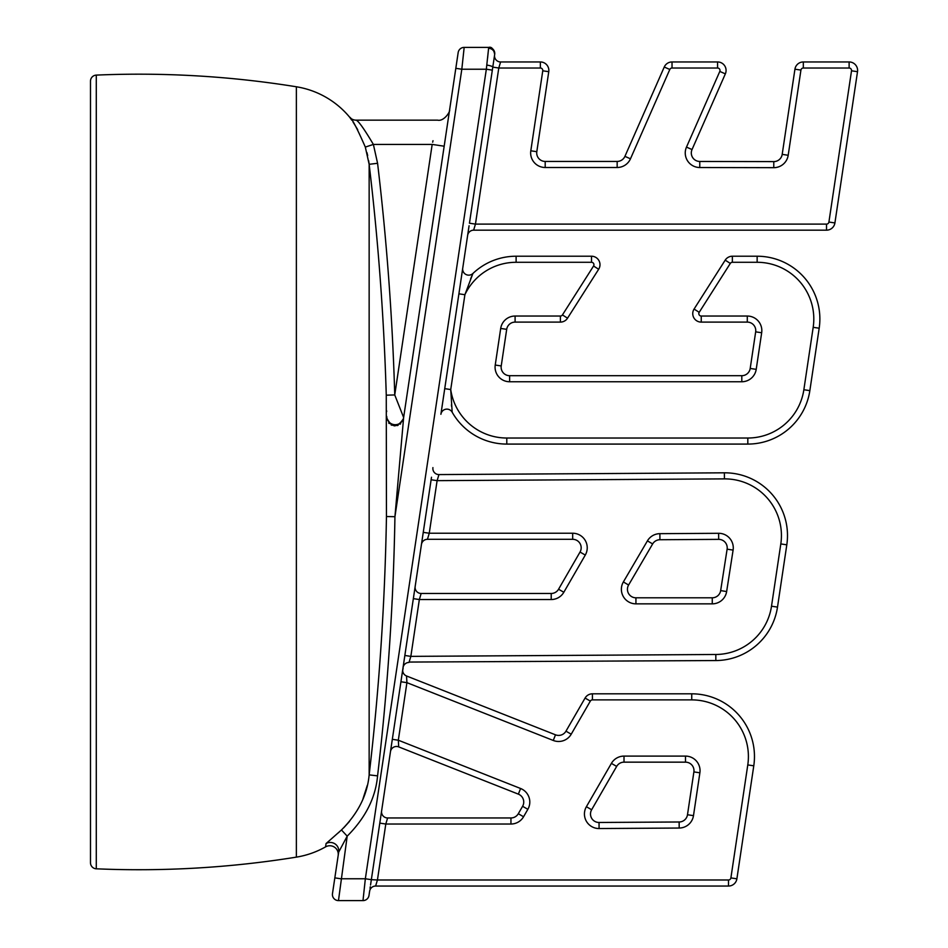 <?xml version="1.0" encoding="UTF-8"?>
<svg xmlns="http://www.w3.org/2000/svg" width="948" height="948" viewBox="0 0 948 948"><rect width="100%" height="100%" fill="white"/><g stroke="black" fill="none" stroke-linecap="round" stroke-linejoin="round"><path stroke-width="1.42" d="M96.281 75.105L96.281 868.806A6.067 6.067 180 0 1 90.487 862.739L90.487 81.161A6.067 6.067 0 0 1 96.281 75.105A989.878 989.878 0 0 1 296.368 86.778A87.275 87.275 0 0 1 349.563 117.102C351.637 117.86 356.886 127.85 365.324 147.082L369.151 164.3A2603.208 2603.208 0 0 1 386.263 395.186L386.452 516.542A2602.651 2602.651 0 0 1 369.151 774.883C367.35 794.898 358.131 813.265 341.458 829.974L326.053 843.566L325.591 846.86A8.485 8.485 -171.5 0 1 338.175 855.499L338.163 855.534M96.281 868.806A989.878 989.878 0 0 0 296.368 857.134A87.275 87.275 0 0 0 325.591 846.86M365.324 147.082L373.382 144.416L377.577 163.293A2611.693 2611.693 0 0 1 394.747 394.937L403.635 417.499L394.937 516.696A2611.136 2611.136 0 0 1 377.577 775.867C375.609 797.754 365.478 817.84 347.193 836.148L338.685 852.11L332.475 893.644A6.067 6.067 0 0 0 338.472 900.6L362.989 900.6L365.347 878.772L371.343 879.673L392.318 739.333L380.172 820.589M351.803 120.195L349.563 117.102A8.485 8.485 142.9 0 0 356.093 120.159C358.356 120.752 364.127 128.845 373.382 144.416L432.181 144.416C439.22 113.061 439.22 113.061 432.181 144.416L444.174 146.205L444.873 141.56M357.728 129.722L353 121.948M369.092 163.838L368.63 160.639M367.67 155.602L366.971 152.675M343.828 827.687L349.457 821.466M363.013 798.714L367.291 785.394M338.175 832.948L339.42 831.846M326.053 843.566A8.485 8.402 -171.5 0 1 338.685 852.11M341.458 829.974L347.193 836.148L338.472 900.6A6.067 6.067 0 0 1 332.475 893.644M377.577 163.293L369.151 164.3L369.151 774.883L377.577 775.867M386.452 516.542L394.937 516.696L461.818 69.228L455.822 68.327L458.168 52.567L403.457 418.661C397.212 428.283 391.583 427.915 386.583 417.582M433.011 140.719L432.679 142.188M386.677 411.586L386.654 410.816M388.68 422.95A8.485 8.437 8.5 0 0 389.273 423.555M391.014 424.811A8.485 8.437 8.5 0 0 392.034 425.285M393.93 425.771A8.485 8.437 8.5 0 0 395.138 425.842M397.105 425.605A8.485 8.437 8.5 0 0 398.148 425.273M400.068 424.23A8.485 8.437 8.5 0 0 400.684 423.732M444.885 141.525L444.185 146.146M334.834 877.872L340.83 878.772L365.347 878.772L486.336 69.228L488.694 47.4L464.176 47.4A6.067 6.067 -171.5 0 0 458.168 52.567M464.046 48.549L461.818 69.228L486.336 69.228L492.332 70.128L494.607 54.925A6.067 6.067 0 0 0 500.591 61.952A6.067 6.067 -171.5 0 1 494.607 54.925M464.176 47.4L488.694 47.4L488.599 48.324A6.067 5.807 8.5 0 1 494.595 55.031L494.583 55.043M494.761 53.455L494.69 54.356C493.505 48.846 491.514 46.535 488.694 47.4A6.067 6.067 -171.5 0 1 489.192 47.424A6.067 6.067 -171.5 0 0 488.694 47.4A6.067 6.067 0 0 1 494.69 54.356L494.666 54.498M488.552 48.68L487.592 58.041M473.751 229.783L475.458 224.107L498.778 68.019L492.782 67.118A6.067 1.138 8.8 0 0 486.786 65.068L486.644 66.396M492.474 69.168L469.45 223.218L475.458 224.107L826.514 224.107A2.429 2.429 0 0 0 828.919 222.045L851.517 70.804A2.429 2.429 0 0 0 849.124 68.019L803.323 68.019A2.429 2.429 0 0 0 800.93 70.081L788.191 155.271A14.552 14.552 0 0 1 773.769 167.678L699.766 167.523A14.552 14.552 0 0 1 686.482 147.106L719.805 71.42A2.429 2.429 0 0 0 717.577 68.019L672.025 68.019A2.429 2.429 0 0 0 669.809 69.465L630.467 158.802A14.552 14.552 0 0 1 617.16 167.5L545.195 167.5A14.552 14.552 0 0 1 530.809 150.791L542.766 70.804A2.429 2.429 0 0 0 540.36 68.019L498.778 68.019L500.591 61.952L540.36 61.952A8.485 8.485 0 0 1 548.762 71.693L536.805 151.692A8.485 8.485 0 0 0 545.195 161.433L617.16 161.433A8.485 8.485 0 0 0 624.922 156.361L664.252 67.024L624.922 156.361L630.467 158.802L669.809 69.465L664.252 67.024A8.485 8.485 0 0 1 672.025 61.952L717.577 61.952A8.485 8.485 0 0 1 725.35 73.861L692.028 149.547L725.35 73.861L719.805 71.42M442.657 402.509L441.033 413.399M440.903 414.288L469.07 225.766M404.381 658.659L402.758 669.478A6.067 6.067 0 0 0 406.538 675.983L555.492 734.819L406.538 675.983L406.917 682.655L400.921 681.766L431.494 477.223M401.786 675.995L402.189 673.281M402.035 674.301L403.125 668.115M401.075 680.771L401.715 676.493M401.277 679.396L401.075 680.747L401.277 679.396M370.052 888.323L370.289 886.747M375.74 885.657L375.621 886.048A6.067 6.067 -171.5 0 0 369.625 891.215L368.997 895.433A6.067 6.067 8.5 0 1 362.989 900.6A6.067 6.067 8.5 0 0 368.997 895.433L369.661 890.919M391.939 741.917L401.371 678.804M474.45 227.473L473.775 229.724M370.917 882.517L370.55 885.017M473.644 230.174L826.514 230.174L473.644 230.174A6.067 6.067 -171.5 0 0 467.648 235.341L467.684 235.08M461.095 279.174L444.731 388.656L450.727 389.557L464.899 294.709L458.903 293.821M432.892 467.85L432.928 467.613A6.067 6.067 0 0 0 438.96 474.581L438.142 477.282M427.56 538.914L427.441 539.305A6.067 6.067 -171.5 0 0 421.445 544.472L421.481 544.223M422.879 534.897L423.258 532.361L429.254 533.238L572.687 533.238A14.552 14.552 0 0 1 585.283 555.066L563.823 592.263A14.552 14.552 0 0 1 551.215 599.539L419.348 599.539L413.352 598.638L413.731 596.102M415.129 586.741L415.165 586.516A6.067 6.067 0 0 0 421.161 593.472L419.348 599.539L410.851 656.371L404.855 655.471L404.476 658.03M381.582 811.227L381.606 811.002A6.067 6.067 0 0 0 387.602 817.958L385.8 824.025L379.793 823.125M390.493 751.574A6.067 6.067 8.5 0 1 398.705 746.894L518.366 794.14L398.705 746.894L398.326 740.21L520.594 788.499A14.552 14.552 0 0 1 527.846 809.319L523.557 816.749A14.552 14.552 0 0 1 510.948 824.025L385.8 824.025L377.434 879.981L728.502 879.981L728.502 886.048L375.621 886.048L377.434 879.981L371.343 879.673M520.594 788.499L518.366 794.14A8.485 8.485 0 0 1 522.597 806.286L518.307 813.716A8.485 8.485 0 0 1 510.948 817.958L387.602 817.958M376.427 883.358L375.752 885.61M599.077 828.54L599.041 822.473A8.485 8.485 0 0 1 591.635 809.746L616.662 766.411A8.485 8.485 0 0 1 624.009 762.156L685.487 762.156A8.485 8.485 0 0 1 693.889 771.909L687.49 814.747A8.485 8.485 0 0 1 679.147 821.987L599.041 822.473L679.147 821.987L679.183 828.042L599.077 828.54A14.552 14.552 0 0 1 586.385 806.712L611.401 763.377A14.552 14.552 0 0 1 624.009 756.101L685.487 756.101A14.552 14.552 0 0 1 699.885 772.798L693.486 815.647A14.552 14.552 0 0 1 679.183 828.042M712.268 597.797L635.93 597.797A8.485 8.485 0 0 1 628.607 585.011L652.651 543.927A8.485 8.485 0 0 1 659.927 539.732L718.679 539.365A8.485 8.485 0 0 1 727.116 549.165L720.658 590.604A8.485 8.485 0 0 1 712.268 597.797L712.268 603.852L635.93 603.852A14.552 14.552 0 0 1 623.369 581.954L647.425 540.87A14.552 14.552 0 0 1 659.891 533.665L718.631 533.297A14.552 14.552 0 0 1 733.1 550.101L726.642 591.54A14.552 14.552 0 0 1 712.268 603.852M398.385 741.431L398.48 742.888M728.502 879.981A2.429 2.429 0 0 0 730.896 877.919L747.782 764.918A56.667 56.667 0 0 0 691.744 699.885L592.429 699.885A2.429 2.429 0 0 0 590.331 701.093L571.217 734.202A14.552 14.552 0 0 1 553.265 740.459L406.917 682.655L398.326 740.21L392.318 739.322M406.633 677.595L406.763 679.977M592.429 699.885L592.429 693.817L691.744 693.817L592.429 693.817A8.485 8.485 0 0 0 585.082 698.06L565.968 731.169A8.485 8.485 0 0 1 555.492 734.819L553.265 740.459M753.779 765.818L747.782 764.918L730.896 877.919L736.892 878.808A8.485 8.485 0 0 1 728.502 886.048A8.485 8.485 0 0 0 736.892 878.808L753.779 765.818A62.722 62.722 0 0 0 691.744 693.817L691.744 699.885M409.121 662.06L715.847 660.555A62.722 62.722 0 0 0 777.502 607.099L786.804 544.816A62.722 62.722 0 0 0 724.39 472.815L438.96 474.581L437.111 480.648L431.115 479.759M403.054 667.522A6.067 6.067 -171.5 0 1 409.003 662.451L410.851 656.371L715.811 654.487A56.667 56.667 0 0 0 771.506 606.21L780.808 543.927A56.667 56.667 0 0 0 724.426 478.882L437.111 480.648L724.426 478.882L724.39 472.815M563.823 592.263L558.562 589.229L580.034 552.044L558.562 589.229A8.485 8.485 0 0 1 551.215 593.472L421.161 593.472M428.105 537.066L427.572 538.867M437.111 480.648L429.254 533.238L427.441 539.305L572.687 539.305A8.485 8.485 0 0 1 580.034 552.044L585.283 555.066M451.426 404.796L451.568 406.337M809.853 390.623L803.857 389.735L813.183 327.321L803.857 389.735A56.667 56.667 0 0 1 747.818 438.023L506.789 438.023A56.667 56.667 0 0 1 450.727 389.557L452.172 412.202A62.722 62.722 0 0 0 506.789 444.079L747.818 444.079A62.722 62.722 0 0 0 809.853 390.623L819.179 328.221A62.722 62.722 0 0 0 757.144 256.221L732.366 256.221A8.485 8.485 0 0 0 725.196 260.155L694.078 309.06A8.485 8.485 0 0 0 701.247 322.107L747.285 322.107A8.485 8.485 0 0 1 755.675 331.847L750.2 368.452L755.675 331.847L761.671 332.748L756.208 369.353A14.552 14.552 0 0 1 741.81 381.748L509.621 381.748A14.552 14.552 0 0 1 495.235 365.051L500.698 328.446A14.552 14.552 0 0 1 515.096 316.039L560.386 316.039A2.429 2.429 0 0 0 562.437 314.926L593.555 266.021A2.429 2.429 0 0 0 591.505 262.288L516.115 262.288A56.667 56.667 0 0 0 464.899 294.709L472.91 273.486A6.067 6.067 0 0 1 462.731 268.189M452.172 412.202A6.067 6.067 -171.5 0 0 440.903 414.229A6.067 6.067 -171.5 0 1 452.172 412.202A62.722 62.722 0 0 0 506.789 444.079L506.789 438.023M471.831 275.987L470.54 279.091M509.621 381.748L509.621 375.692L741.81 375.692L509.621 375.692A8.485 8.485 0 0 1 501.231 365.94L506.694 329.335A8.485 8.485 0 0 1 515.096 322.107L560.386 322.107A8.485 8.485 0 0 0 567.544 318.173L562.437 314.926L593.555 266.021L598.662 269.268L567.544 318.173L598.662 269.268A8.485 8.485 0 0 0 591.505 256.221L516.115 256.221A62.722 62.722 0 0 0 472.91 273.486A62.722 62.722 0 0 1 516.115 256.221L516.115 262.288M756.208 369.353L750.2 368.452A8.485 8.485 0 0 1 741.81 375.692L741.81 381.748M826.514 224.107L826.514 230.174A8.485 8.485 0 0 0 834.915 222.934L857.513 71.693A8.485 8.485 0 0 0 849.124 61.952L803.323 61.952A8.485 8.485 0 0 0 794.934 69.192L782.195 154.37A8.485 8.485 0 0 1 773.781 161.61L699.778 161.456A8.485 8.485 0 0 1 692.028 149.547L686.482 147.106M782.195 154.37L794.934 69.192L800.93 70.081L788.191 155.271L782.195 154.37M296.368 857.134L296.368 86.778M386.263 395.186L394.747 394.937L432.181 144.416M386.748 416.433A8.485 8.461 -171.5 0 0 394.7 424.692A8.485 8.461 -171.5 0 0 403.635 417.499M819.179 328.221L813.183 327.321A56.667 56.667 0 0 0 757.144 262.288L732.366 262.288A2.429 2.429 0 0 0 730.315 263.414L699.197 312.319A2.429 2.429 0 0 0 701.247 316.039L747.285 316.039A14.552 14.552 0 0 1 761.671 332.748M586.385 806.712L591.635 809.746M611.401 763.377L616.662 766.411M624.009 756.101L624.009 762.156M685.487 756.101L685.487 762.156M699.885 772.798L693.889 771.909M693.486 815.647L687.49 814.747M786.804 544.816L780.808 543.927L771.506 606.21L777.502 607.099A62.722 62.722 0 0 1 715.847 660.555L715.811 654.487M694.078 309.06L699.197 312.319L730.315 263.414L725.196 260.155M635.93 603.852L635.93 597.797M623.369 581.954L628.607 585.011M647.425 540.87L652.651 543.927M659.891 533.665L659.927 539.732M718.631 533.297L718.679 539.365M733.1 550.101L727.116 549.165M726.642 591.54L720.658 590.604M590.331 701.093L585.082 698.06M571.217 734.202L565.968 731.169M527.846 809.319L522.597 806.286M523.557 816.749L518.307 813.716M510.948 824.025L510.948 817.958M572.687 533.238L572.687 539.305M551.215 599.539L551.215 593.472M747.818 438.023L747.818 444.079M757.144 262.288L757.144 256.221M732.366 262.288L732.366 256.221M701.247 316.039L701.247 322.107M747.285 316.039L747.285 322.107M495.235 365.051L501.231 365.94M500.698 328.446L506.694 329.335M515.096 316.039L515.096 322.107M560.386 316.039L560.386 322.107M591.505 262.288L591.505 256.221M828.919 222.045L834.915 222.934M851.517 70.804L857.513 71.693M849.124 68.019L849.124 61.952M803.323 68.019L803.323 61.952M773.769 167.678L773.781 161.61M699.766 167.523L699.778 161.456M717.577 68.019L717.577 61.952M672.025 68.019L672.025 61.952M617.16 167.5L617.16 161.433M545.195 167.5L545.195 161.433M530.809 150.791L536.805 151.692M542.766 70.804L548.762 71.693M540.36 68.019L540.36 61.952M356.093 120.159L437.621 120.159C444.019 121.652 450.454 111.485 449.613 109.826M445.809 135.28L445.086 140.126M494.572 51.962L494.287 51.121M493.766 50.149L492.77 48.976M370.952 882.28L370.668 884.247M468.964 226.501L468.715 228.136M468.656 228.575L468.513 229.546M468.276 231.087L468.075 232.438M467.945 233.315L467.802 234.239M370.81 883.275L371.367 879.519M403.078 668.221L402.77 669.454M404.358 658.765L404.132 660.306M404.049 660.851L403.907 661.811M403.67 663.363L403.469 664.714M403.338 665.579L403.208 666.515M404.097 660.555L404.429 658.303M422.761 535.632L422.524 537.267M422.453 537.706L422.31 538.677M422.073 540.23L421.872 541.581M421.741 542.446L421.611 543.382M422.5 537.421L422.832 535.17M468.703 228.29L469.035 226.039"/></g></svg>

